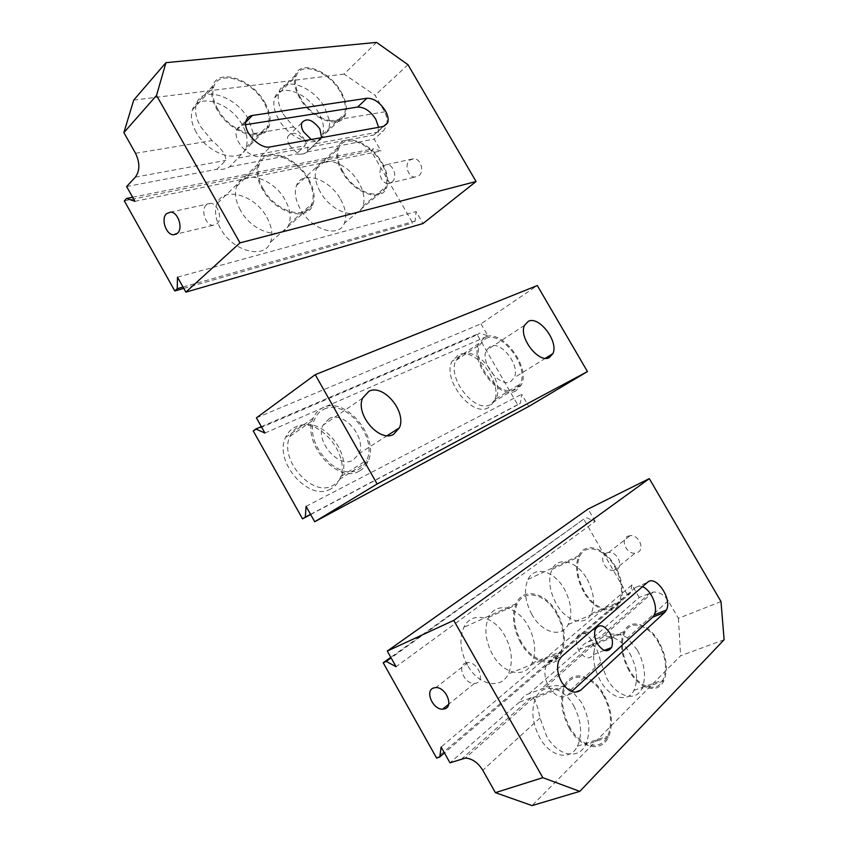 <?xml version="1.0" encoding="UTF-8"?>
<svg xmlns="http://www.w3.org/2000/svg" width="848" height="848" viewBox="0 0 848 848"><rect width="100%" height="100%" fill="white"/><g stroke="black" fill="none" stroke-linecap="round" stroke-linejoin="round"><path stroke-width="0.64" stroke-dasharray="4.24 3.18" d="M591.575 640.092C586.127 632.396 581.41 631.166 577.424 636.424C575.707 640.664 576.28 645.519 579.142 650.978C584.632 658.684 589.339 659.914 593.282 654.688C595.02 650.405 594.448 645.54 591.575 640.092M642.424 586.731C639.668 585.692 637.336 585.947 635.428 587.516L548.974 661.588L546.366 665.139C543.822 671.584 544.628 678.803 548.794 686.795C555.228 696.473 561.62 699.165 567.969 694.872L571.626 691.523M587.07 579.11C593.992 592.105 595.36 603.617 591.194 613.655C585.247 626.916 566.157 621.828 556.193 603.638C549.345 590.611 547.956 579.195 552.016 569.39C558.217 555.641 577.308 561.323 587.07 579.11M614.694 566.761C621.785 580 623.322 591.681 619.326 601.794C613.602 615.182 594.49 609.85 584.272 591.31C577.255 578.029 575.697 566.443 579.608 556.542C585.576 542.678 604.698 548.645 614.694 566.761M528.134 625.93C535.332 639.583 536.593 652.017 531.919 663.221C525.05 678.76 503.224 674.308 492.412 654.296C485.321 640.632 484.038 628.315 488.565 617.376C495.73 601.19 517.577 606.394 528.134 625.93M556.595 613.634C563.973 627.562 565.415 640.198 560.92 651.529C554.285 667.259 532.406 662.542 521.308 642.106C514.015 628.145 512.552 615.637 516.93 604.571C523.873 588.205 545.762 593.717 556.595 613.634M573.693 705.801C581.399 720.577 582.65 734.039 577.456 746.176C570.45 761.175 550.225 757.041 539.71 737.665C532.12 722.846 530.837 709.511 535.883 697.671C543.165 682.046 563.401 686.848 573.693 705.801M603.267 695.148C611.164 710.211 612.627 723.895 607.624 736.202C600.85 751.392 580.583 747.046 569.792 727.245C561.991 712.119 560.517 698.551 565.372 686.562C572.432 670.747 592.71 675.803 603.267 695.148M629.757 653.257C637.113 667.217 638.502 679.598 633.922 690.378C627.88 703.183 610.104 698.445 600.395 680.785C593.112 666.761 591.703 654.486 596.165 643.95C602.44 630.668 620.227 635.958 629.757 653.257M658.345 642.307C665.892 656.532 667.471 669.093 663.072 680.001C657.253 692.933 639.466 687.972 629.513 669.973C622.04 655.674 620.45 643.208 624.743 632.566C630.785 619.157 648.593 624.69 658.345 642.307M465.372 663.051L467.895 662.553C477.551 661.949 485.385 680.213 476.693 683.064L474.286 683.52C464.672 684.124 456.807 666.072 465.372 663.051M627.849 536.243L630.159 535.65C638.957 534.484 645.328 549.546 637.325 552.589L635.131 553.15C626.354 554.338 619.92 539.402 627.849 536.243M606.299 553.066L608.641 552.483C617.567 551.37 624.128 566.867 616.019 569.898L613.782 570.45C604.878 571.573 598.253 556.224 606.299 553.066M581.601 702.589L570.895 689.742C563.295 685.046 554.634 684.4 544.904 687.781L529.088 693.685C525.029 695.01 521.774 697.851 519.336 702.218L531.145 697.756L533.403 697.946C535.777 701.063 537.982 707.751 539.996 717.991L546.43 735.746C557.422 755.981 578.431 760.317 585.65 744.692C590.992 732.047 589.646 718.012 581.601 702.589M569.125 727.891C561.016 712.182 559.489 698.095 564.535 685.65C571.87 669.21 592.922 674.478 603.882 694.554C612.097 710.2 613.602 724.415 608.408 737.188C601.38 752.96 580.329 748.466 569.125 727.891M637.336 650.056L627.467 638.003C620.545 633.509 612.563 632.831 603.532 635.958L588.289 641.925C584.707 642.985 581.898 645.445 579.841 649.303L591.31 644.734L593.6 644.745C596.271 647.236 598.667 653.119 600.787 662.405L606.977 678.676C617.121 697.109 635.587 702.08 641.809 688.756C646.526 677.52 645.031 664.62 637.336 650.056M628.93 670.524C621.181 655.674 619.528 642.731 623.98 631.686C630.265 617.757 648.752 623.513 658.875 641.798C666.708 656.575 668.351 669.613 663.793 680.944C657.751 694.374 639.275 689.233 628.93 670.524M531.897 614.524C524.954 601.221 523.651 589.519 527.986 579.417C534.6 565.224 554.412 570.905 564.344 589.084C571.372 602.366 572.654 614.175 568.192 624.51C561.832 638.162 542.042 633.117 531.897 614.524M583.668 591.798C576.375 578.007 574.764 565.976 578.813 555.705C585.025 541.289 604.878 547.501 615.256 566.316C622.612 580.053 624.223 592.18 620.068 602.695C614.122 616.591 594.278 611.058 583.668 591.798M467.418 665.108C460.22 651.169 459.033 638.565 463.856 627.319C471.488 610.645 494.119 615.818 504.836 635.756C512.15 649.695 513.305 662.436 508.312 673.959C500.998 689.922 478.399 685.534 467.418 665.108M520.598 642.678C513.029 628.188 511.514 615.192 516.05 603.702C523.269 586.699 546.006 592.434 557.242 613.115C564.916 627.573 566.411 640.696 561.726 652.472C554.846 668.786 532.131 663.91 520.598 642.678M623.98 631.686L579.841 649.303L529.088 693.685M720.991 601.571L678.4 618.34L668.203 600.755C664.313 594.787 659.32 591.883 653.204 592.063L639.18 597.427L588.289 641.925M724.118 639.731L680.626 655.748L532.056 805.6M678.4 618.34L680.626 655.748M519.336 702.218L450.002 762.84M639.18 597.427L631.951 584.919L441.13 747.014M631.951 584.919L630.255 593.388L444.447 752.939M630.255 593.388L627.35 594.618L436.625 758.08M627.35 594.618L583.753 519.135L390.801 657.327M583.753 519.135L391.119 657.889M586.562 517.757L595.232 521.414L396.058 666.708M595.232 521.414L588.067 509.033M461.884 354.4C477.986 345.92 505.313 381.77 495.932 398.857L490.706 404.432C475.325 414.184 446.504 377.763 456.012 360.4L461.884 354.4M485.734 338.511C501.687 330.179 529.428 366.728 520.301 383.868L515.16 389.433C499.949 399.09 470.682 361.905 479.957 344.5L485.734 338.511M299.577 426.332C320.989 415.382 352.895 453.669 341.426 476.184C339.55 480.36 336.709 483.445 332.893 485.448C312.488 498.062 278.398 459.372 289.984 436.328C292.051 431.621 295.242 428.282 299.577 426.332M324.148 409.171C345.518 398.348 377.964 437.536 366.739 460.231C364.905 464.45 362.096 467.545 358.291 469.538C337.96 482.099 303.255 442.423 314.64 419.198C316.654 414.439 319.823 411.1 324.148 409.171M329.384 418.424L322.918 425.293C315.053 441.31 338.829 468.732 353.022 460.22L358.98 453.701C366.771 437.939 344.076 410.75 329.384 418.424M490.25 346.323L486.317 350.425C479.915 362.446 500.013 388.119 510.623 381.579L514.248 377.678C520.577 365.795 501.21 340.419 490.25 346.323M330.699 488.946C309.234 502.281 273.353 461.651 285.585 437.398C287.769 432.416 291.15 428.908 295.719 426.841C318.307 415.34 351.772 455.535 339.677 479.215C337.695 483.593 334.706 486.837 330.699 488.946M359.202 471.138C337.822 484.42 301.21 442.635 313.198 418.149C315.329 413.124 318.678 409.605 323.247 407.57C345.783 396.228 379.883 437.483 368.074 461.365C366.145 465.785 363.188 469.05 359.202 471.138M488.501 407.581C472.304 417.894 441.967 379.628 452.016 361.333L458.227 355.005C475.219 346.09 503.913 383.741 493.992 401.719L488.501 407.581M515.944 390.79C499.949 400.998 469.082 361.831 478.844 343.482L484.95 337.165C501.772 328.43 530.943 366.898 521.34 384.939L515.944 390.79M253.234 430.901L477.265 334.769L517.725 404.814L520.375 403.224L521.7 394.246L528.76 406.457M310.665 514.524L517.725 404.814M256.414 417.852L480.975 323.83L537.303 285.543M480.975 323.83L487.982 335.935L479.83 333.052L477.265 334.769M306.086 506.373L521.7 394.246M310.559 514.344L520.375 403.224M261.343 426.639L479.83 333.052M264.947 433.063L487.982 335.935M311.216 139.496C316.357 142.008 319.781 141.499 321.498 137.97L321.615 137.62M289.465 145.199C296.768 154.527 302.757 156.509 307.432 151.156C308.29 148.623 307.771 145.644 305.863 142.21C298.623 132.903 292.634 130.921 287.896 136.284C287.048 138.796 287.578 141.764 289.465 145.199M240.514 210.325C235.585 201.273 234.313 193.28 236.698 186.359C242.486 168.678 273.554 178.08 285.129 199.99C290.143 209.117 291.405 217.194 288.924 224.254C283.582 241.245 252.587 232.977 240.514 210.325M263.219 188.966C258.174 179.734 256.806 171.646 259.117 164.692C264.724 146.927 295.994 156.954 307.845 179.278C312.976 188.563 314.343 196.747 311.947 203.838C306.796 220.925 275.6 212.064 263.219 188.966M320.247 191.86C315.371 182.956 314.067 175.271 316.346 168.816C321.53 153.647 348.263 162.996 358.969 182.892C363.919 191.839 365.212 199.598 362.859 206.17C358.036 220.83 331.345 212.371 320.247 191.86M342.931 171.656C337.928 162.593 336.539 154.813 338.744 148.347C343.747 133.136 370.597 143.026 381.547 163.272C386.614 172.367 388.002 180.211 385.723 186.804C381.091 201.506 354.294 192.538 342.931 171.656M278.61 119.186C273.999 110.834 272.727 103.668 274.773 97.679C279.702 82.436 307.856 92.718 318.668 112.89C323.342 121.296 324.614 128.536 322.494 134.62C317.936 149.354 289.846 139.994 278.61 119.186M300.362 97.637C295.645 89.135 294.288 81.885 296.259 75.885C301.029 60.621 329.321 71.508 340.377 92.019C345.157 100.562 346.514 107.887 344.468 113.982C340.101 128.737 311.863 118.815 300.362 97.637M196.153 132.15C191.531 123.681 190.27 116.271 192.379 109.901C197.849 92.188 230.603 102.703 242.284 124.9C246.991 133.422 248.241 140.927 246.047 147.414C241.044 164.459 208.385 155.12 196.153 132.15M217.809 109.233C213.071 100.605 211.724 93.1 213.77 86.708C219.081 68.932 252.057 80.136 264.025 102.746C268.837 111.427 270.183 119.027 268.053 125.525C263.24 142.644 230.338 132.648 217.809 109.233M418.848 175.695C424.604 171.466 420.778 158.491 413.813 158.671L409.807 160.092C404.104 164.427 407.994 177.274 414.937 177.073L418.848 175.695M391.967 182.108C397.754 177.783 393.779 164.459 386.73 164.618L382.692 166.06C376.957 170.501 380.985 183.687 388.013 183.507L391.967 182.108M217.014 223.83C222.876 218.975 217.925 203.34 210.495 203.34L206.318 204.909C200.531 209.912 205.545 225.345 212.933 225.345L217.014 223.83M283.168 114.003L293.652 126.988C302.238 134.44 306.022 140.662 305.015 145.676L296.143 154.05C300.616 154.633 304.315 153.933 307.23 151.93L326.597 132.341C328.95 128.62 329.957 124.847 329.628 120.999L324.763 107.632C313.474 86.613 284.207 75.758 279.119 91.605C277.01 97.827 278.356 105.29 283.168 114.003M341.119 91.913C346.079 100.785 347.5 108.396 345.369 114.724C340.843 130.041 311.523 119.759 299.556 97.753C294.669 88.913 293.249 81.387 295.305 75.175C300.266 59.307 329.639 70.628 341.119 91.913M200.563 126.649L211.989 140.577C221.561 148.527 226.162 155.131 225.791 160.378L216.94 169.24C222.028 169.812 226.278 168.996 229.681 166.791L250.669 144.552L253.435 133.677L248.485 119.314C236.295 96.174 202.227 85.054 196.577 103.488C194.404 110.102 195.729 117.819 200.563 126.649M264.873 102.619C269.876 111.639 271.275 119.536 269.06 126.288C264.067 144.054 229.914 133.698 216.887 109.36C211.958 100.403 210.569 92.612 212.689 85.977C218.212 67.501 252.46 79.171 264.873 102.619M266.813 217.247C271.911 226.575 273.141 234.875 270.501 242.178C264.799 259.732 232.797 251.655 220.522 228.515C215.509 219.261 214.268 211.067 216.802 203.912C222.96 185.617 255.047 194.86 266.813 217.247M308.672 179.098C314.004 188.744 315.424 197.245 312.923 204.601C307.591 222.335 275.197 213.166 262.329 189.168C257.082 179.575 255.661 171.169 258.068 163.961C263.898 145.496 296.365 155.937 308.672 179.098M340.61 199.301C345.655 208.46 346.917 216.441 344.394 223.247C339.242 238.405 311.64 230.073 300.34 209.096C295.38 199.99 294.108 192.093 296.535 185.405C302.068 169.685 329.724 178.949 340.61 199.301M382.257 163.113C387.525 172.568 388.967 180.709 386.603 187.556C381.801 202.81 353.966 193.514 342.157 171.826C336.974 162.413 335.522 154.336 337.811 147.616C343.016 131.811 370.905 142.104 382.257 163.113M376.554 42.4L344.023 74.083L375.113 95.305L384.695 111.83C388.299 119.43 387.727 125.886 382.978 131.207L374.169 139.093L381.006 150.933L373.364 148.803L371.042 150.859L412.7 222.992L415.117 221.063L416.092 211.597L422.993 223.543M229.681 166.791L296.143 154.05M126.628 186.549L216.94 169.24M133.719 100.096L344.023 74.083M307.23 151.93L374.169 139.093M134.917 201.336L381.006 150.933M132.617 197.234L373.364 148.803M124.317 200.881L371.042 150.859M183.762 288.384L412.7 222.992M183.02 287.059L415.117 221.063M177.486 277.19L416.092 211.597M407.983 64.702L375.113 95.305M245.708 124.688L242.899 125.122C239.836 125.652 237.769 127.317 236.719 130.104C232.31 140.164 249.768 159.148 260.686 156.297L373.756 135.065L378.113 131.472L378.579 127.317M567.969 694.872L575.05 692.254M539.996 717.991L482.798 770.291M531.145 697.756L462.118 758.589M591.31 644.734L540.854 689.201M600.787 662.405L570.895 689.742M650.257 592.794L599.706 637.336M668.203 600.755L627.467 638.003M548.974 661.588L561.599 656.553M635.428 587.516L647.448 582.396M329.628 120.999L384.695 111.83M316.103 143.619L382.978 131.207M238.542 158.004L305.015 145.676M253.435 133.677L293.652 126.988M135.341 177.158L225.791 160.378M135.532 153.308L211.989 140.577M373.756 135.065L383.349 126.458M260.686 156.297L270.342 146.895M242.899 125.122L245.793 122.186M577.424 636.424L595.519 629.025M591.194 613.655L619.326 601.794M531.919 663.221L560.92 651.529M577.456 746.176L607.624 736.202M633.922 690.378L663.072 680.001M467.895 662.553L435.925 687.558M608.641 552.483L630.159 535.65M564.535 685.65L532.809 697.618M578.813 555.705L527.986 579.417M516.05 603.702L463.856 627.319M533.403 697.946L465.382 758.059M593.6 644.745L544.904 687.781M653.204 592.063L603.532 635.958M561.726 652.472L508.312 673.959M620.068 602.695L568.192 624.51M663.793 680.944L641.809 688.756M608.408 737.188L585.65 744.692M613.782 570.45L635.131 553.15M474.286 683.52L448.624 704.328M596.165 643.95L624.743 632.566M535.883 697.671L565.372 686.562M488.565 617.376L516.93 604.571M552.016 569.39L579.608 556.542M546.366 665.139L559.012 660.115M593.282 654.688L604.327 650.363M495.932 398.857L520.301 383.868M341.426 476.184L366.739 460.231M362.626 398.094L322.918 425.293M524.499 325.356L486.317 350.425M313.198 418.149L285.585 437.398M478.844 343.482L452.016 361.333M521.34 384.939L493.992 401.719M368.074 461.365L339.677 479.215M545.444 358.259L514.248 377.678M387.239 435.618L358.98 453.701M289.984 436.328L314.64 419.198M456.012 360.4L479.957 344.5M307.432 151.156L321.498 137.97M236.698 186.359L259.117 164.692M316.346 168.816L338.744 148.347M274.773 97.679L296.259 75.885M192.379 109.901L213.77 86.708M386.73 164.618L413.813 158.671M210.495 203.34L170.66 212.085M345.369 114.724L326.597 132.341M269.06 126.288L250.669 144.552M312.923 204.601L270.501 242.178M386.603 187.556L344.394 223.247M337.811 147.616L296.535 185.405M258.068 163.961L216.802 203.912M212.689 85.977L196.577 103.488M295.305 75.175L279.119 91.605M212.933 225.345L176.479 234.048M388.013 183.507L414.937 177.073M246.047 147.414L268.053 125.525M322.494 134.62L344.468 113.982M362.859 206.17L385.723 186.804M288.924 224.254L311.947 203.838M378.113 131.472L383.794 126.352M236.719 130.104L246.217 120.416M287.896 136.284L301.835 122.801"/><path stroke-width="1.27" d="M609.68 632.799C604.158 625.008 599.441 623.746 595.519 629.025C593.844 633.297 594.459 638.194 597.363 643.717C602.917 651.529 607.634 652.801 611.514 647.543C613.21 643.229 612.595 638.321 609.68 632.799M561.577 681.919C568.075 691.692 574.478 694.427 580.785 690.134L664.79 612.33L666.443 610.019C672.538 598.826 655.642 574.234 647.448 582.396L561.599 656.553L559.012 660.115C556.511 666.592 557.369 673.863 561.577 681.919M433.381 688.025L435.925 687.558C445.709 687.092 453.828 705.992 445.052 708.769L442.624 709.193C432.872 709.649 424.721 690.982 433.381 688.025M482.798 770.291C478.039 762.649 472.241 758.578 465.382 758.059L450.002 762.84L441.13 747.014L439.783 756.946L436.625 758.08L383.201 662.765L386.211 661.408L396.058 666.708L387.282 651.063L453.754 620.386L542.815 777.68L579.809 791.375L532.056 805.6L495.391 792.657L482.798 770.291M387.282 651.063L588.067 509.033L649.303 478.622L453.754 620.386M649.303 478.622L720.991 601.571L724.118 639.731L579.809 791.375M444.447 752.939L439.783 756.946M390.801 657.327L383.201 662.765M391.119 657.889L386.211 661.408M542.815 777.68L495.391 792.657M571.626 691.523L652.61 617.217L654.274 614.917C658.504 607.136 651.126 589.699 642.424 586.731M393.546 434.377C379.48 442.804 355.036 414.29 362.626 398.094L368.997 391.225C383.593 383.688 406.892 411.895 399.397 427.837L393.546 434.377M549.366 357.517C538.957 363.93 518.382 337.419 524.499 325.356L528.315 321.297C539.095 315.541 558.917 341.702 552.885 353.637L549.366 357.517M377.127 483.996L314.714 521.743L528.76 406.457L587.452 371.572L377.127 483.996L315.233 374.678L256.414 417.852L264.947 433.063L255.884 428.982L253.234 430.901L302.524 518.838L310.665 514.524M587.452 371.572L537.303 285.543L315.233 374.678M302.524 518.838L305.301 517.132L306.086 506.373L314.714 521.743M305.301 517.132L310.559 514.344M255.884 428.982L261.343 426.639M321.615 137.62L319.866 128.96C312.552 119.515 306.541 117.469 301.835 122.801C301.008 125.313 301.559 128.313 303.478 131.779L311.216 139.496M385.31 110.664C379.83 102.301 373.724 98.167 367.014 98.251L252.386 115.466C249.312 115.975 247.256 117.628 246.217 120.416C241.85 130.486 259.424 149.683 270.342 146.895L383.349 126.458L387.674 122.875C388.776 119.526 387.992 115.455 385.31 110.664M378.579 127.317L375.812 119.303C370.364 111.014 364.29 106.943 357.57 107.071L245.708 124.688M177.497 233.253C183.327 228.292 178.144 212.138 170.66 212.085L166.484 213.685C160.728 218.805 165.964 234.737 173.395 234.79L177.497 233.253M126.606 198.443L124.317 200.881L174.794 290.938L177.221 288.702L177.486 277.19L185.871 292.136L422.993 223.543L476.078 181.504L407.983 64.702L376.554 42.4L165.943 62.678L156.53 95.442L123.882 132.617L135.532 153.308C140.015 162.816 139.952 170.755 135.341 177.158L126.628 186.549L134.917 201.336L126.606 198.443L132.617 197.234M185.871 292.136L239.995 242.857L476.078 181.504M239.995 242.857L156.53 95.442M165.943 62.678L133.719 100.096L123.882 132.617M174.794 290.938L183.762 288.384M177.221 288.702L183.02 287.059M575.05 692.254L580.785 690.134M652.61 617.217L664.79 612.33M357.57 107.071L367.014 98.251M245.793 122.186L252.386 115.466M448.624 704.328L442.624 709.193M654.274 614.917L666.443 610.019M604.327 650.363L611.514 647.543M552.885 353.637L545.444 358.259M399.397 427.837L387.239 435.618M176.479 234.048L173.395 234.79M383.794 126.352L387.674 122.875"/></g></svg>
